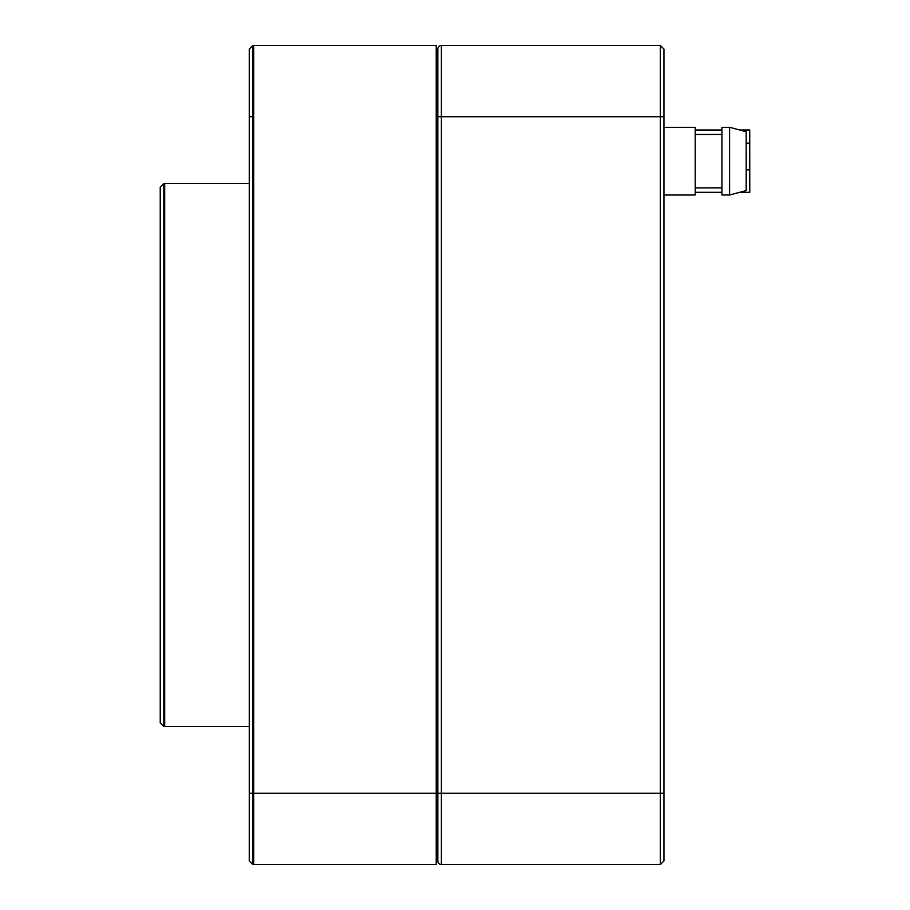 <?xml version="1.0" encoding="UTF-8"?>
<svg xmlns="http://www.w3.org/2000/svg" width="910" height="910" viewBox="0 0 910 910"><rect width="100%" height="100%" fill="white"/><g stroke="black" fill="none" stroke-linecap="round" stroke-linejoin="round"><path stroke-width="1.36" d="M163.8 455L163.8 726.521L249.26 726.521L164.687 726.521L164.687 183.479L249.26 183.479L163.8 183.479L163.8 455M163.8 183.479L160.24 187.039L160.24 722.961L163.8 726.521M249.26 793.281L252.821 793.281L252.821 864.5L249.26 860.94L249.26 49.06L252.821 45.5L249.26 49.06M252.821 793.281L252.821 45.5L436.209 45.5L436.209 864.5L436.209 793.281L252.821 793.281M252.821 864.5L436.209 864.5L253.708 864.5L253.708 793.281L436.209 793.281L436.209 45.5L253.708 45.5L253.708 793.281M436.209 846.698L437.812 846.698L436.209 846.698M437.812 63.302L436.209 63.302L437.812 63.302M695.24 194.99L663.936 195.002L695.24 194.99L695.217 127.332L663.936 127.343M695.24 187.869L721.937 187.858M695.217 134.452L721.926 134.441M721.948 194.979L729.592 194.979L721.948 194.979L721.926 127.32L729.57 127.32M729.592 195.002L729.57 127.298L729.592 195.002L746.211 190.565M746.2 190.554L746.189 131.734L729.581 127.275M749.76 192.306L739.728 192.306L749.76 192.306L749.738 143.177L746.189 143.188M695.24 192.317L721.948 192.306L695.24 192.317M695.217 130.005L721.926 129.993M739.705 129.993L749.738 129.982L749.738 143.177M660.364 45.5L441.373 45.5A3.56 3.56 0 0 0 437.812 49.06L437.812 860.94A3.56 3.56 0 0 0 441.373 864.5L660.364 864.5L663.936 860.94L663.936 49.06L660.364 45.5L660.364 116.719L663.936 116.719M663.936 793.281L660.364 793.281L660.364 864.5M437.812 860.94A3.56 3.56 0 0 0 441.373 864.5L441.373 793.281L660.364 793.281L660.364 116.719L437.812 116.719M253.708 116.719L249.26 116.719M437.812 779.04L436.209 779.04L437.812 779.04M436.209 130.96L437.812 130.96L436.209 130.96M749.749 169.886L746.2 169.886M441.373 45.5L441.373 793.281L437.812 793.281"/></g></svg>
